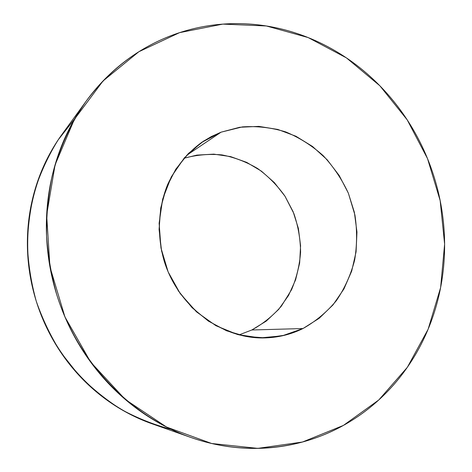 <?xml version="1.0" encoding="UTF-8"?>
<svg xmlns="http://www.w3.org/2000/svg" width="472" height="472" viewBox="0 0 472 472"><rect width="100%" height="100%" fill="white"/><g stroke="black" fill="none" stroke-linecap="round" stroke-linejoin="round"><path stroke-width="0.71" d="M186.599 155.365L221.085 132.166L203.751 140.986L188.417 153.483L175.761 169.236L166.374 187.649L160.71 208.005L159.076 229.439L161.577 251.045L168.132 271.872L178.445 291.017L192.057 307.65L208.347 321.078L226.578 330.789L245.959 336.442L265.677 337.899L284.929 335.191L302.983 328.541L319.184 318.293L332.984 304.918L343.929 288.97L351.699 271.07L356.077 251.865L356.962 232.035L354.354 212.247L348.36 193.178L339.179 175.466L327.108 159.707L312.535 146.473L295.92 136.243L277.813 129.44L258.851 126.378L239.699 127.269L221.085 132.166L186.599 155.365L221.085 132.166L242.419 126.891C257.11 125.918 271.548 127.593 285.719 131.912C299.437 137.653 311.921 145.565 323.184 155.648C333.503 166.769 341.899 179.283 348.36 193.178L354.938 215.049C357.21 230.2 357.109 245.257 354.625 260.214C350.784 274.816 344.713 288.274 336.418 300.599C326.954 311.986 315.809 321.302 302.983 328.541L251.824 329.987C263.111 323.786 272.975 315.809 281.418 306.062L291.566 289.696C296.611 277.713 299.62 265.17 300.599 252.066C300.387 238.903 298.145 226.07 293.879 213.568L284.917 196.092C277.27 185.384 268.179 176.198 257.647 168.528C246.461 161.914 234.554 157.371 221.911 154.899C209.096 153.719 196.452 154.84 183.986 158.262L196.824 155.111L213.798 154.137L230.619 156.61L246.685 162.374L261.435 171.159L274.362 182.611L285.047 196.299L293.142 211.739L298.381 228.389L300.575 245.688L299.649 263.034L295.602 279.825L288.539 295.472L278.663 309.402L266.291 321.066L251.824 329.987C263.111 323.786 272.975 315.809 281.418 306.062L291.566 289.696C296.611 277.713 299.62 265.17 300.599 252.066C300.387 238.903 298.145 226.07 293.879 213.568L284.917 196.092C277.27 185.384 268.179 176.198 257.647 168.528C246.461 161.914 234.554 157.371 221.911 154.899C209.096 153.719 196.452 154.84 183.986 158.262M343.386 425.425C299.23 450.093 243.163 455.946 190.782 437.426C130.213 416.162 77.75 361.835 56.77 294.758C51.377 275.5 47.973 255.96 46.563 236.147C46.303 216.359 48.02 196.936 51.725 177.879C58.616 149.766 70.34 123.811 86.11 101.232C111.262 67.673 142.42 44.81 179.584 32.645C191.986 28.615 204.582 25.936 217.368 24.603C230.147 23.287 242.879 23.27 255.564 24.562C268.243 25.866 280.651 28.385 292.793 32.131C304.93 35.884 316.606 40.745 327.828 46.71C339.043 52.681 349.646 59.631 359.629 67.543C369.606 75.467 378.827 84.211 387.305 93.775C395.772 103.344 403.383 113.569 410.133 124.46C416.876 135.352 422.67 146.739 427.52 158.616C432.364 170.498 436.199 182.693 439.019 195.207C441.833 207.727 443.591 220.383 444.288 233.174C444.978 245.971 444.589 258.715 443.119 271.406C441.639 284.103 439.072 296.552 435.426 308.759C431.768 320.96 427.048 332.725 421.272 344.041C415.484 355.363 408.693 366.03 400.893 376.054C393.082 386.078 384.356 395.253 374.709 403.578C365.057 411.903 354.614 419.183 343.386 425.425C332.152 431.656 320.299 436.677 307.832 440.482C295.36 444.276 282.486 446.718 269.223 447.804C255.948 448.878 242.543 448.5 228.997 446.677C215.444 444.836 202.057 441.521 188.824 436.724C175.584 431.915 162.816 425.667 150.515 417.991C138.219 410.298 126.702 401.306 115.953 391.011C105.221 380.697 95.539 369.299 86.913 356.814C78.305 344.318 70.977 331.025 64.941 316.93C58.917 302.829 54.333 288.274 51.194 273.264C48.073 258.249 46.462 243.151 46.362 227.964C46.28 212.789 47.69 197.892 50.581 183.278C53.495 168.675 57.785 154.686 63.46 141.329C69.148 127.977 76.039 115.534 84.134 103.993C92.241 92.465 101.321 82.063 111.38 72.782C121.446 63.519 132.225 55.519 143.724 48.781C155.223 42.067 167.177 36.686 179.584 32.645L222.831 24.113L266.356 25.972L308.139 37.559L346.454 57.903L379.86 85.78L407.188 119.841L427.52 158.616L440.158 200.576L444.618 244.118L440.618 287.59L428.116 329.249L407.33 367.316L378.786 399.967L343.386 425.425L302.475 442.022L257.824 448.365L211.668 443.497L166.587 427.072L125.34 399.507L90.665 362.089L64.941 316.93L49.949 266.839L46.651 215.037L55.082 164.846L74.393 119.322L103.008 81.001L138.851 51.743L179.584 32.645L222.831 24.113L266.356 25.972L308.139 37.559L346.454 57.903L379.86 85.78L407.188 119.841L427.52 158.616L440.158 200.576L444.618 244.118L440.618 287.59L428.116 329.249L407.33 367.316L378.786 399.967L343.386 425.425M85.945 101.456L62.145 134.19C29.14 179.543 18.414 243.617 36.238 301.148C54.227 358.632 99.427 405.289 152.344 423.897L190.611 437.367M150.627 423.284C139.069 419.083 127.941 413.661 117.251 407.023C106.566 400.368 96.571 392.61 87.267 383.748C77.974 374.874 69.608 365.08 62.174 354.366C54.746 343.646 48.439 332.241 43.253 320.158C38.073 308.074 34.149 295.59 31.465 282.716C28.798 269.842 27.435 256.874 27.382 243.829C27.341 230.778 28.585 217.958 31.122 205.35C33.671 192.753 37.418 180.664 42.368 169.076C47.33 157.5 53.348 146.674 60.422 136.597M302.983 328.541L251.824 329.987L238.985 334.913L251.824 329.987L302.983 328.541C290.546 334.666 277.241 337.804 263.069 337.946C220.802 338.412 178.204 306.411 164.262 261.293C156.757 235.652 158.055 208.146 167.66 184.499C175.796 166.994 187.272 152.863 202.087 142.096L211.332 136.55L221.085 132.166L242.419 126.891C257.11 125.918 271.548 127.593 285.719 131.912C299.437 137.653 311.921 145.565 323.184 155.648C333.503 166.769 341.899 179.283 348.36 193.178L354.938 215.049C357.21 230.2 357.109 245.257 354.625 260.214C350.784 274.816 344.713 288.274 336.418 300.599C326.954 311.986 315.809 321.302 302.983 328.541L282.238 335.828L260.054 337.911L237.563 334.53L215.964 325.721L196.47 311.839L180.204 293.56L168.132 271.872L160.97 247.989L159.123 223.256L162.657 199.095L171.312 176.841L184.499 157.672L201.42 142.556L221.085 132.166M74.617 118.932L58.168 139.889C48.634 155.235 40.946 171.696 35.105 189.278C30.409 207.326 27.836 225.846 27.388 244.832C28.184 263.877 31.134 282.651 36.238 301.148C42.533 319.278 50.764 336.406 60.923 352.537L78.446 374.744C91.592 388.161 105.934 399.772 121.469 409.572C137.511 418.239 154.108 424.841 171.271 429.378"/></g></svg>
